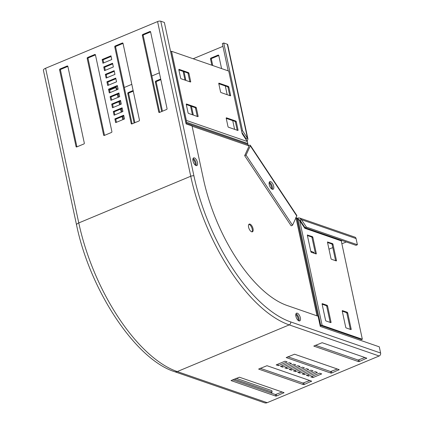 <?xml version="1.0" encoding="UTF-8"?>
<svg xmlns="http://www.w3.org/2000/svg" width="424" height="424" viewBox="0 0 424 424"><rect width="100%" height="100%" fill="white"/><g stroke="black" fill="none" stroke-linecap="round" stroke-linejoin="round"><path stroke-width="0.64" d="M295.777 314.518A4.166 1.903 -112.6 0 1 298.151 318.737A4.166 1.903 -112.6 0 1 298.273 320.496M295.968 313.797A4.166 1.903 -112.6 0 1 298.984 318.392A4.166 1.903 -112.6 0 1 298.915 320.867A4.166 1.903 67.4 0 0 298.984 318.392A4.166 1.903 67.4 0 0 295.968 313.797M251.957 231.87A4.166 1.903 67.4 0 0 251.851 227.863A4.166 1.903 67.4 0 0 249.164 224.471A4.166 1.903 67.4 0 0 248.84 224.397M249.99 224.121A4.166 1.903 67.4 0 0 249.206 224.116A4.166 1.903 67.4 0 0 248.782 227.937A4.166 1.903 67.4 0 0 251.633 231.796A4.166 1.903 67.4 0 0 252.413 231.806A4.166 1.903 67.4 0 0 252.842 227.98A4.166 1.903 67.4 0 0 249.99 224.121M185.558 121.301A1.341 1.108 109.1 0 0 185.542 120.771L170.718 51.622L171.545 51.278L228.743 71.062L242.184 133.751L247.325 141.51L247.802 143.529L247.881 144.436L185.924 123.008M171.545 51.278L186.369 120.427A2.353 1.935 109.1 0 1 186.131 122.197L185.866 122.737M247.881 144.436L248.803 146.206M196.01 165.546A4.166 1.903 67.4 0 0 195.602 161.565A4.166 1.903 67.4 0 0 193.058 158.475A4.166 1.903 -112.6 0 1 195.602 161.565A4.166 1.903 -112.6 0 1 196.01 165.546M272.245 189.263A4.166 1.903 67.4 0 0 271.837 185.283A4.166 1.903 67.4 0 0 269.293 182.193A4.166 1.903 -112.6 0 1 271.074 183.852A4.166 1.903 -112.6 0 1 272.245 189.263M195.369 165.174A4.166 1.903 67.4 0 0 192.872 159.196M271.604 188.892A4.166 1.903 67.4 0 0 269.108 182.914M230.608 95.31A0.673 0.307 -112.6 0 1 230.508 95.808A0.673 0.307 -112.6 0 1 230.386 95.808L221.031 92.57A0.673 0.307 -112.6 0 1 220.538 91.828L218.789 83.66A0.673 0.307 -112.6 0 1 218.89 83.162A0.673 0.307 -112.6 0 1 219.012 83.168L228.366 86.401A0.673 0.307 -112.6 0 1 228.859 87.143L230.608 95.31L229.861 95.623M238.039 129.961A0.673 0.307 -112.6 0 1 237.938 130.454A0.673 0.307 -112.6 0 1 237.811 130.454L228.457 127.221A0.673 0.307 -112.6 0 1 227.964 126.479L226.215 118.312A0.673 0.307 -112.6 0 1 226.315 117.814A0.673 0.307 -112.6 0 1 226.443 117.814L235.797 121.052A0.673 0.307 -112.6 0 1 236.29 121.794L238.039 129.961L237.286 130.274M186.284 104.495A0.673 0.307 -112.6 0 1 186.385 104.002A0.673 0.307 -112.6 0 1 186.512 104.002L195.867 107.24A0.673 0.307 -112.6 0 1 196.36 107.982L198.109 116.15A0.673 0.307 -112.6 0 1 198.008 116.642A0.673 0.307 -112.6 0 1 197.881 116.642L188.526 113.409A0.673 0.307 -112.6 0 1 188.039 112.662L186.284 104.495M178.859 69.849A0.673 0.307 -112.6 0 1 178.96 69.35A0.673 0.307 -112.6 0 1 179.082 69.356L188.436 72.589A0.673 0.307 -112.6 0 1 188.929 73.331L190.678 81.498A0.673 0.307 -112.6 0 1 190.577 81.996A0.673 0.307 -112.6 0 1 190.456 81.996L181.101 78.758A0.673 0.307 -112.6 0 1 180.608 78.016L178.859 69.849M218.8 83.724L227.54 86.745A0.673 0.307 -112.6 0 1 228.032 87.487L229.771 95.596M226.231 118.37L234.97 121.397A0.673 0.307 -112.6 0 1 235.458 122.138L237.196 130.242M186.3 104.558L195.04 107.585A0.673 0.307 -112.6 0 1 195.533 108.327L197.266 116.43M178.87 69.912L187.609 72.933A0.673 0.307 -112.6 0 1 188.102 73.675L189.841 81.779M299.662 220.512L322.139 325.351L362.34 339.258L341.251 240.88L304.803 228.271L299.662 220.512L296.964 218.524L317.894 316.15M322.139 325.351A2.353 0.79 167.9 0 0 320.682 325.282L320.062 325.351M362.34 339.258L361.513 339.603L321.312 325.696A1.341 0.451 167.9 0 0 320.48 325.659L320.136 325.696M295.873 217.252L296.964 218.524M335.607 260.696L332.172 244.669A0.673 0.307 67.4 0 0 331.679 243.927L327.545 242.496M315.461 253.727L312.027 237.705A0.673 0.307 67.4 0 0 311.534 236.958L307.4 235.527M330.185 322.404L326.75 306.382A0.673 0.307 67.4 0 0 326.257 305.64L322.123 304.209M350.33 329.374L346.896 313.352A0.673 0.307 67.4 0 0 346.403 312.61L342.269 311.179M327.757 241.94A0.673 0.307 67.4 0 0 327.63 241.94A0.673 0.307 67.4 0 0 327.529 242.433L330.98 258.523A0.673 0.307 67.4 0 0 331.473 259.265L336.221 260.908A0.673 0.307 67.4 0 0 336.343 260.908A0.673 0.307 67.4 0 0 336.444 260.416L332.999 244.325A0.673 0.307 67.4 0 0 332.506 243.583L327.545 242.03M307.612 234.97A0.673 0.307 67.4 0 0 307.485 234.97A0.673 0.307 67.4 0 0 307.384 235.468L310.834 251.554A0.673 0.307 67.4 0 0 311.327 252.296L316.076 253.939A0.673 0.307 67.4 0 0 316.198 253.939A0.673 0.307 67.4 0 0 316.304 253.446L312.854 237.355A0.673 0.307 67.4 0 0 312.361 236.613L307.4 235.06M330.8 322.616A0.673 0.307 67.4 0 0 330.921 322.622A0.673 0.307 67.4 0 0 331.027 322.123L327.577 306.038A0.673 0.307 67.4 0 0 327.084 305.296L322.335 303.653A0.673 0.307 67.4 0 0 322.208 303.653A0.673 0.307 67.4 0 0 322.108 304.146L325.558 320.231A0.673 0.307 67.4 0 0 326.051 320.979L330.8 322.616M350.945 329.586A0.673 0.307 67.4 0 0 351.067 329.586A0.673 0.307 67.4 0 0 351.173 329.093L347.722 313.007A0.673 0.307 67.4 0 0 347.23 312.26L342.481 310.622A0.673 0.307 67.4 0 0 342.354 310.617A0.673 0.307 67.4 0 0 342.253 311.115L345.703 327.201A0.673 0.307 67.4 0 0 346.196 327.943L350.945 329.586M300.362 317.82A4.166 1.903 67.4 0 0 296.524 313.204A4.166 1.903 67.4 0 0 295.899 316.278A4.166 1.903 67.4 0 0 299.731 320.889A4.166 1.903 67.4 0 0 300.362 317.82M196.047 165.561A4.166 1.903 -112.6 0 1 193.19 161.703A4.166 1.903 -112.6 0 1 193.62 157.882A4.166 1.903 -112.6 0 1 194.399 157.887A4.166 1.903 -112.6 0 1 197.255 161.745A4.166 1.903 -112.6 0 1 196.826 165.567A4.166 1.903 -112.6 0 1 196.047 165.561M45.612 68.253A5.04 1.691 167.9 0 0 43.386 70.241L76.548 224.927A5.04 1.691 167.9 0 1 78.774 222.934L45.612 68.253L157.58 21.571A2.353 0.79 167.9 0 1 160.77 21.2L164.364 22.446L186.12 123.919L192.056 125.97L203.462 179.182A114.194 52.152 67.4 0 0 287.165 305.519L318.101 316.224L320.29 326.432L379.289 346.837L380.614 353.028A2.353 1.935 109.1 0 1 379.146 355.996L267.184 402.678A5.04 4.15 109.1 0 1 264.544 402.8L174.608 371.689C135.293 359.329 89.777 289.719 76.548 224.927M114.846 114.878L114.183 111.798L122.245 108.438M113.256 107.452L112.593 104.373L120.655 101.013M111.66 100.032L111.003 96.948L119.059 93.587M110.07 92.607L109.408 89.522L117.469 86.162M158.772 112.069L159.657 112.371L143.227 35.653A0.673 0.551 109.1 0 1 143.646 34.805L150.6 31.906L167.045 108.618A0.673 0.551 109.1 0 1 166.627 109.466L159.456 112.455A0.673 0.551 109.1 0 1 158.772 112.069L142.326 35.346A0.673 0.551 109.1 0 1 142.745 34.492L149.916 31.503A0.673 0.551 109.1 0 1 150.6 31.895M105.295 70.331L104.633 67.246L112.694 63.886M106.885 77.756L106.228 74.672L114.284 71.312M108.48 85.182L107.818 82.097L115.879 78.737M116.436 122.303L115.778 119.224L123.835 115.863M132.092 123.866L115.646 47.154A0.673 0.551 109.1 0 1 116.065 46.306L123.024 43.402M104.516 135.362L88.07 58.65A0.673 0.551 109.1 0 1 88.489 57.802L95.448 54.903M76.039 146.561L59.593 69.838A0.673 0.551 109.1 0 1 60.012 68.99L67.183 66.001A0.673 0.551 109.1 0 1 67.867 66.388L84.312 143.111A0.673 0.551 109.1 0 1 83.894 143.959L76.728 146.948A0.673 0.551 109.1 0 1 76.039 146.561L76.924 146.868L60.494 70.151A0.673 0.551 109.1 0 1 60.913 69.303L67.872 66.398M103.705 62.906L103.043 59.821L111.104 56.461M122.112 107.807L122.907 111.517L114.083 115.196L113.288 111.486L122.112 107.807M120.517 100.382L121.312 104.092L112.487 107.776L111.692 104.06L120.517 100.382M118.927 92.957L119.722 96.667L110.897 100.35L110.102 96.635L118.927 92.957M117.337 85.531L118.132 89.247L109.307 92.925L108.512 89.21L117.337 85.531M112.561 63.255L113.356 66.971L104.532 70.649L103.737 66.939L112.561 63.255M114.151 70.681L114.946 74.396L106.122 78.074L105.327 74.359L114.151 70.681M115.741 78.106L116.536 81.821L107.712 85.5L106.917 81.784L115.741 78.106M123.702 115.233L124.497 118.943L115.672 122.621L114.878 118.911L123.702 115.233M115.169 45.993L122.335 43.004A0.673 0.551 109.1 0 1 123.024 43.391L139.469 120.114A0.673 0.551 109.1 0 1 139.051 120.962L131.88 123.951A0.673 0.551 109.1 0 1 131.196 123.564L114.75 46.841A0.673 0.551 109.1 0 1 115.169 45.993L116.065 46.306M87.588 57.489L94.759 54.5A0.673 0.551 109.1 0 1 95.442 54.892L111.894 131.615A0.673 0.551 109.1 0 1 111.475 132.463L104.304 135.452A0.673 0.551 109.1 0 1 103.62 135.065L87.169 58.342A0.673 0.551 109.1 0 1 87.588 57.489L88.489 57.802M110.966 55.83L111.761 59.545L102.937 63.224L102.142 59.514L110.966 55.83M234.265 379.083L272.144 392.184L271.811 390.637L236.142 378.298M102.142 59.514L103.043 59.821M114.878 118.911L115.778 119.224M106.917 81.784L107.818 82.097M105.327 74.359L106.228 74.672M103.737 66.939L104.633 67.246M108.512 89.21L109.408 89.522M110.102 96.635L111.003 96.948M111.692 104.06L112.593 104.373M113.288 111.486L114.183 111.798M270.538 392.857L272.144 392.184M315.387 345.258L358.148 360.05L364.905 357.506M287.811 356.759L330.572 371.546L337.324 369.007M260.235 368.255L302.99 383.047L309.748 380.503M232.659 379.756L275.414 394.543L282.172 392.004M291.489 363.458L289.327 362.711L280.502 366.389L282.665 367.136L291.489 363.458M295.804 364.953L293.647 364.205L284.822 367.884L286.979 368.631L295.804 364.953M300.123 366.442L297.961 365.695L289.136 369.378L291.299 370.126L300.123 366.442M304.437 367.937L302.28 367.189L293.456 370.868L295.613 371.615L304.437 367.937M359.388 361.492L366.749 358.148L322.145 342.714L313.765 346.074L358.476 361.598L359.388 361.492L359.059 359.944M317.385 372.415L315.228 371.668L306.404 375.351L308.561 376.099L317.385 372.415M313.071 370.926L310.914 370.179L302.089 373.857L304.246 374.604L313.071 370.926M308.757 369.431L306.594 368.684L297.77 372.362L299.927 373.109L308.757 369.431M287.17 361.964L285.013 361.216L276.188 364.894L278.345 365.642L287.17 361.964M331.812 372.988L339.174 369.643L294.569 354.215L286.189 357.575L330.9 373.094L331.812 372.988L331.483 371.44M304.236 384.489L311.598 381.144L266.993 365.711L258.613 369.071L303.324 384.594L304.236 384.489L303.902 382.941M276.66 395.984L284.022 392.64L239.412 377.212L231.032 380.572L275.748 396.09L276.66 395.984L276.326 394.437M321.705 373.91L319.548 373.162L310.723 376.841L312.88 377.588L321.705 373.91M312.88 377.588L312.557 376.077M278.345 365.642L278.022 364.131M299.927 373.109L299.604 371.599M304.246 374.604L303.923 373.094M308.561 376.099L308.237 374.583M295.613 371.615L295.289 370.104M291.299 370.126L290.97 368.61M286.979 368.631L286.656 367.12M282.665 367.136L282.336 365.626M270.464 187.609A4.166 1.903 -112.6 0 1 269.855 181.599A4.166 1.903 -112.6 0 1 272.452 183.274A4.166 1.903 -112.6 0 1 273.061 189.284A4.166 1.903 -112.6 0 1 270.464 187.609M246.053 155.083L244.669 155.656L291.15 225.812L292.528 225.239L246.053 155.083L250.308 145.819A2.353 0.811 -33.5 0 0 250.335 145.326A2.353 0.811 -33.5 0 0 248.936 145.4A2.687 2.205 24.7 0 1 248.369 145.559M292.528 225.239L296.784 215.975A2.353 0.811 -33.5 0 0 296.816 215.482L250.335 145.326M244.669 155.656L248.925 146.397M306.404 227.105L305.02 227.683L356.012 245.321L357.39 244.743L356.065 238.558A2.353 1.935 -70.9 0 0 354.904 237.138L299.683 218.037L301.48 219.674L306.404 227.105L357.39 244.743M298.464 219.494L300.097 220.247L305.02 227.683M300.097 220.247L301.48 219.674L356.065 238.558M296.758 218.334A2.687 0.901 167.9 0 0 298.019 217.947L298.353 219.494M298.019 217.947L299.683 218.037M313.283 252.974L314.03 252.391L310.771 251.262M311.152 252.179L312.181 251.75M341.336 241.277L341.606 240.89L304.713 228.128M346.291 241.956L341.877 243.8M332.792 247.584L328.976 249.174M228.202 70.877L222.346 43.566L223.724 42.994L227.322 44.239A2.353 0.79 -12.1 0 1 227.688 44.552L247.945 139.03L242.528 130.693L241.611 131.08M242.528 130.693L223.724 42.994M123.559 119.335L122.896 116.25M121.969 111.91L121.306 108.825M120.374 104.484L119.716 101.405M118.784 97.059L118.121 93.98M117.194 89.634L116.807 87.848L115.911 87.535L116.425 89.952M122.796 119.653L122.133 116.568M121.2 112.228L120.543 109.148M119.61 104.802L118.948 101.723M118.02 97.377L117.358 94.298M109.551 90.185L115.911 87.535M246.371 140.074L246.068 138.701L247.452 138.129L227.322 44.239M246.068 138.701L241.892 132.394M247.128 141.213A2.687 2.215 109.1 0 1 247.171 141.197L247.945 139.03M222.939 46.338L193.159 58.756M159.376 72.843L151.866 75.97M131.8 84.339L124.29 87.471M211.846 65.216L210.5 58.941A0.673 0.551 109.1 0 1 210.919 58.093L218.09 55.104A0.673 0.551 109.1 0 1 218.773 55.491L221.577 68.587M225.308 85.971L227.174 94.695M232.734 120.623L234.605 129.347M212.742 65.529L211.396 59.254A0.673 0.551 109.1 0 1 211.815 58.406L218.773 55.502M192.422 114.756L190.551 106.032M184.991 80.104L183.12 71.38M193.323 115.063L191.452 106.345M185.892 80.417L184.021 71.693M161.687 111.528L155.343 81.938A0.673 0.551 109.1 0 1 155.762 81.09L160.701 79.028M162.45 111.21L156.244 82.251A0.673 0.551 109.1 0 1 156.663 81.403L160.839 79.659M134.111 123.024L127.767 93.434A0.673 0.551 109.1 0 1 128.186 92.586L133.125 90.529M134.874 122.706L128.668 93.746A0.673 0.551 109.1 0 1 129.087 92.898L133.263 91.155M247.802 143.529L185.696 121.948M295.973 217.74L317.009 315.843M248.464 145.697L192.104 126.198M247.325 141.51L186.369 120.427M190.678 81.498L189.931 81.811M188.929 73.331L188.102 73.675M188.436 72.589L187.609 72.933M198.109 116.15L197.356 116.462M196.36 107.982L195.533 108.327M195.867 107.24L195.04 107.585M236.29 121.794L235.458 122.138M235.797 121.052L234.97 121.397M228.859 87.143L228.032 87.487M228.366 86.401L227.54 86.745M297.945 219.208L320.682 325.282L320.48 325.659M351.173 329.093L350.42 329.406M347.23 312.26L346.403 312.61M347.722 313.007L346.896 313.352M331.027 322.123L330.275 322.436M327.084 305.296L326.257 305.64M327.577 306.038L326.75 306.382M312.361 236.613L311.534 236.958M312.854 237.355L312.027 237.705M316.304 253.446L315.551 253.759M332.506 243.583L331.679 243.927M332.999 244.325L332.172 244.669M336.444 260.416L335.697 260.728M380.614 353.028L290.679 321.917A131.991 60.282 67.4 0 1 193.927 175.886L160.77 21.2M193.927 175.886A2.353 0.79 167.9 0 0 190.742 176.252L157.58 21.571M290.679 321.917A2.353 1.935 109.1 0 1 289.216 324.89A134.344 61.358 67.4 0 1 190.742 176.252L78.774 222.934A134.344 61.358 67.4 0 0 177.253 371.572A5.04 4.15 109.1 0 1 174.608 371.689M379.146 355.996L289.216 324.89L177.253 371.572L267.184 402.678M67.183 66.001L67.803 66.213M60.012 68.99L60.913 69.303M59.593 69.838L60.494 70.151M94.759 54.5L95.379 54.717M87.169 58.342L88.07 58.65M103.62 135.065L104.5 135.367M122.335 43.004L122.955 43.216M114.75 46.841L115.646 47.154M131.196 123.564L132.081 123.872M149.916 31.503L150.536 31.721M142.745 34.492L143.646 34.805M142.326 35.346L143.227 35.653M283.826 392.995L283.73 392.539M275.748 396.09L275.414 394.543M311.407 381.499L311.306 381.044M303.324 384.594L302.99 383.047M338.983 369.998L338.887 369.543M330.9 373.094L330.572 371.546M366.559 358.503L366.463 358.047M358.476 361.598L358.148 360.05M250.308 145.819L296.784 215.975M248.936 145.4L248.665 145.999M298.591 219.574L299.826 220.003M313.739 252.291L313.834 252.746M341.315 240.79L341.415 241.245M195.379 164.305L194.738 164.57M245.968 139.464L245.676 138.102M218.704 55.316L218.09 55.104M211.396 59.254L210.5 58.941M211.815 58.406L210.919 58.093M156.244 82.251L155.343 81.938M156.663 81.403L155.762 81.09M128.668 93.746L127.767 93.434M129.087 92.898L128.186 92.586"/></g></svg>
